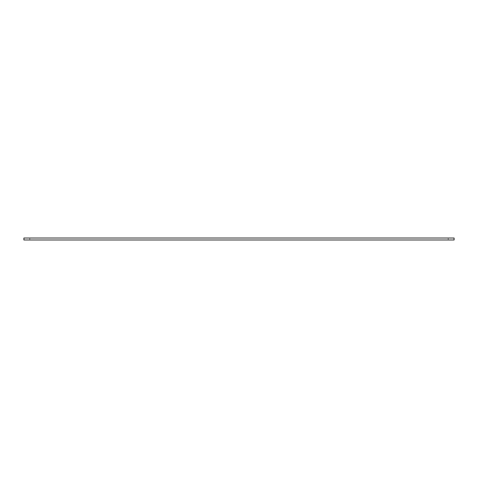 <?xml version="1.0" encoding="UTF-8"?>
<svg xmlns="http://www.w3.org/2000/svg" width="478" height="478" viewBox="0 0 478 478"><rect width="100%" height="100%" fill="white"/><g stroke="black" fill="none" stroke-linecap="round" stroke-linejoin="round"><path stroke-width="0.36" stroke-dasharray="2.39 1.79" d="M448.215 238.02L448.215 239.98L454.1 239.98L454.1 238.02L448.215 238.02L448.215 239.98L448.215 238.02L454.1 238.02L454.1 239.98L448.215 239.98L448.215 238.02L23.9 238.02L29.785 238.02L23.9 238.02L23.9 239.98L29.785 239.98L23.9 239.98L23.9 238.02L23.9 239.98L454.1 239.98L448.215 239.98L454.1 239.98L454.1 238.02L454.1 239.98L23.9 239.98L454.1 239.98L454.1 238.02L454.1 239.98L454.1 238.02L448.215 238.02M29.785 238.02L29.785 239.98L29.785 238.02L29.785 239.98L29.785 238.02L23.9 238.02L29.785 238.02M23.9 239.98L23.9 238.02L23.9 239.98L23.9 238.02L454.1 238.02L23.9 238.02L23.9 239.98"/><path stroke-width="0.72" d="M23.9 238.02L454.1 238.02L454.1 239.98L23.9 239.98L23.9 238.02"/></g></svg>
